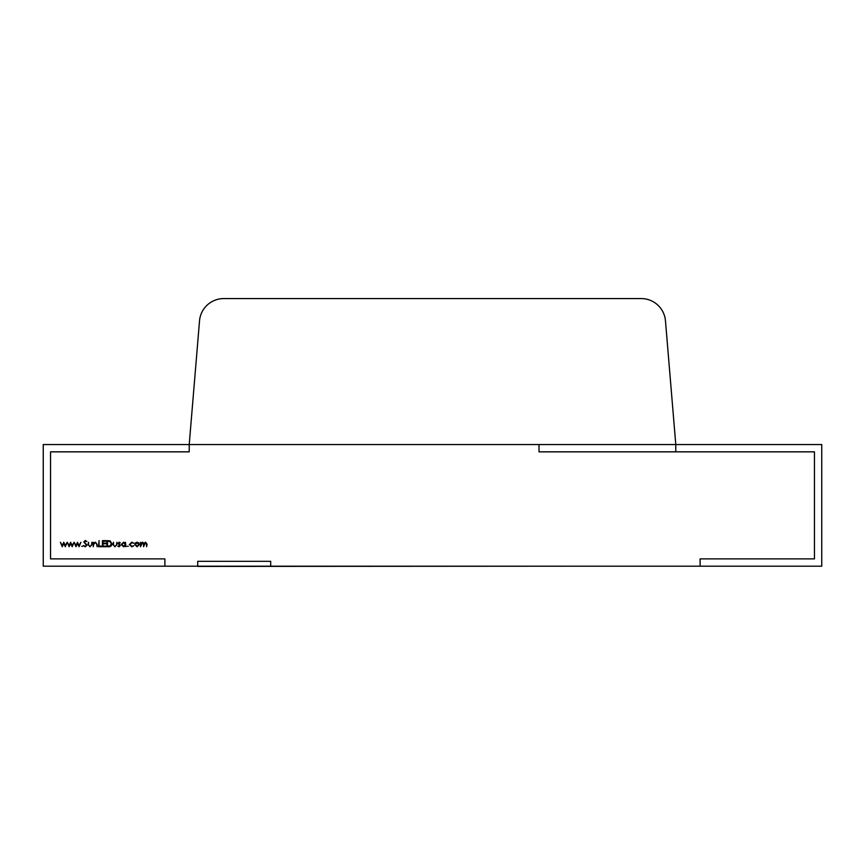 <?xml version="1.0" encoding="UTF-8"?>
<svg xmlns="http://www.w3.org/2000/svg" width="865" height="865" viewBox="0 0 865 865"><rect width="100%" height="100%" fill="white"/><g stroke="black" fill="none" stroke-linecap="round" stroke-linejoin="round"><path stroke-width="1.3" d="M675.781 444.545L43.25 444.545L43.25 566.186L164.891 566.186L164.891 558.887L50.548 558.887L50.548 451.844L189.219 451.844L189.219 444.545L199.523 320.883A24.328 24.328 0 0 1 223.765 298.576L641.235 298.576A24.328 24.328 0 0 1 665.477 320.883L675.781 444.545L539.003 444.545L539.003 451.844L675.781 451.844L675.781 444.545L189.219 444.545L189.219 451.844L50.548 451.844L50.548 558.887L164.891 558.887L164.891 566.186L700.109 566.186L700.109 558.887L814.452 558.887L814.452 451.844L675.781 451.844L675.781 444.545L821.75 444.545L821.75 566.186L700.109 566.186L700.109 558.887L814.452 558.887L814.452 451.844L675.781 451.844L675.781 444.545M270.702 566.424L270.702 561.32L197.717 561.32L197.717 566.424L594.341 566.186M135.405 542.939L137.092 542.193L138.778 542.928L139.395 544.507L137.092 546.799L134.789 544.507L135.405 542.939M127.306 546.291L128.323 546.291L127.306 546.291M119.154 542.193L120.289 542.831L118.57 543.339L120.365 545.512L119.067 546.799L117.791 546.193L119.824 545.534L118.029 543.361L119.154 542.193M108.839 546.723L106.957 546.723L106.957 540.636L110.115 540.863L111.942 543.761C111.834 545.718 110.796 546.702 108.839 546.723M98.534 546.723L99.075 540.636L99.075 546.096L101.421 546.096L101.421 546.723L98.534 546.723M88.003 544.399L88.554 542.279L88.641 545.372L90.003 546.248L91.344 545.426L91.982 542.279L91.982 544.442L90.003 546.799L88.003 544.399M81.688 546.291L82.705 546.291L81.688 546.291M69.103 546.723L67.265 542.279L69.178 545.469L70.627 542.279L72.141 545.469L74.055 542.279L72.195 546.723L70.66 543.523L69.103 546.723M62.248 546.723L60.409 542.279L62.312 545.469L63.761 542.279L65.275 545.469L67.189 542.279L65.329 546.723L63.794 543.523L62.248 546.723M75.969 546.723L74.131 542.279L76.033 545.469L77.493 542.279L78.996 545.469L80.91 542.279L79.05 546.723L77.515 543.523L75.969 546.723M85.257 546.875L83.408 545.545L85.257 546.248L86.446 545.22L83.797 541.901L85.3 540.484L86.911 541.512L85.235 541.112L84.338 541.879L86.997 545.231L85.257 546.875M93.236 546.723L93.236 542.279L93.777 543.079L95.464 542.193L97.129 544.453L97.129 546.723L96.523 543.62L95.377 542.744L93.863 543.923L93.236 546.723M102.438 546.723L102.438 540.636L105.865 540.636L105.865 541.263L102.978 541.263L102.978 543.134L105.865 543.134L105.865 543.761L102.978 543.761L102.978 546.096L105.865 546.096L105.865 546.723L102.438 546.723M112.958 544.399L113.51 542.279L113.596 545.372L114.959 546.248L116.299 545.426L116.937 542.279L116.937 544.442L114.948 546.799L112.958 544.399M125.436 542.279L125.976 546.723L125.436 545.956L123.619 546.799L121.305 544.485L123.641 542.193L125.436 543.101L125.436 542.279M131.826 542.193L133.859 543.242L131.783 542.744L129.88 544.485L131.783 546.248L133.859 545.772L131.772 546.799L129.339 544.539L131.826 542.193M140.487 546.723L140.487 542.279L141.027 543.047L142.563 542.193L143.979 543.274L145.612 542.193L147.115 544.312L146.563 546.723L146.563 544.312L145.515 542.744L143.525 546.723L143.525 544.463L142.465 542.744L140.487 546.723M107.498 541.263L107.498 546.096L109.942 545.945L111.401 543.75L109.801 541.436L107.498 541.263M125.436 544.507L123.641 542.744L121.846 544.496L123.641 546.248L125.436 544.507M138.843 544.518L137.092 542.744L135.34 544.518L137.092 546.248L138.843 544.518"/></g></svg>
